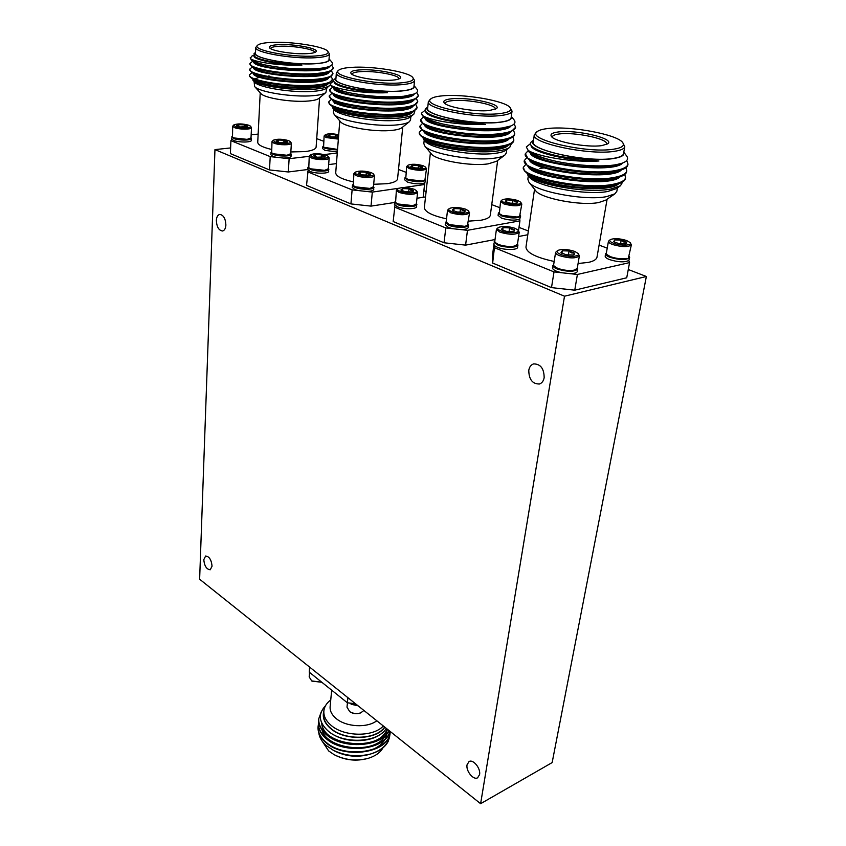 <?xml version="1.0" encoding="UTF-8"?>
<svg xmlns="http://www.w3.org/2000/svg" width="846" height="846" viewBox="0 0 846 846"><rect width="100%" height="100%" fill="white"/><g stroke="black" fill="none" stroke-linecap="round" stroke-linejoin="round"><path stroke-width="1.27" d="M203.78 559.703L205.599 556.044C209.248 556.425 211.405 559.798 212.06 566.154L210.252 569.77C206.604 569.4 204.446 566.048 203.78 559.703M467.045 764.826L469.022 761.58C473.115 758.873 480.888 768.401 479.576 774.576L477.63 777.77C473.506 780.498 465.765 770.992 467.045 764.826M216.354 220.446C216.597 216.925 217.718 214.916 219.738 214.419C223.471 214.969 225.522 218.501 225.893 225.015C225.639 228.505 224.518 230.493 222.53 230.99C218.797 230.461 216.735 226.95 216.354 220.446M528.782 370.315C529.406 366.9 531.024 364.763 533.625 363.896C540.562 363.949 544.073 368.549 544.158 377.686C543.523 381.028 541.937 383.143 539.41 384.01C532.441 384.021 528.898 379.452 528.782 370.315M384.634 727.021C376.47 739.922 344.629 740.832 330.786 728.374C325.615 723.922 323.214 719.111 323.595 713.939L323.87 710.915C324.325 706.685 326.619 703.037 330.744 699.97M383.323 725.974C373.34 737.194 344.068 736.887 331.082 725.329C325.9 720.877 323.489 716.076 323.87 710.915M376.787 720.76C367.291 728.237 345.929 727.063 336.084 718.466C331.791 714.828 329.803 710.894 330.12 706.653L331.664 690.167M368.666 758.185L367.978 758.397C356.378 761.506 345.231 760.332 334.53 754.875L333.916 754.537C345.031 760.205 356.61 761.421 368.666 758.185C375.561 755.975 380.319 752.528 382.952 747.853M321.903 740.768L328.65 750.92L333.916 754.537M323.838 711.253C322.136 717.323 324.378 723.066 330.564 728.48C344.491 741.022 376.533 740.155 384.845 727.19M325.424 705.839C317.768 714.087 318.783 722.579 328.491 731.325C343.635 744.438 378.204 742.873 386.315 728.364M331.992 749.556C344.142 755.859 357.075 757.318 370.812 753.934L371.087 753.871C360.227 757.011 349.472 756.673 338.802 752.877C347.114 755.975 355.658 756.853 364.404 755.52L369.48 754.368C357.139 757.73 345.274 756.483 333.906 750.635L326.397 745.686C321.892 741.773 319.365 737.501 318.815 732.89M371.902 753.606C380.129 750.91 385.617 746.722 388.367 741.043L389.72 736.105M370.812 753.934C382.032 750.243 388.346 744.226 389.752 735.872L389.858 734.18M318.085 726.608L318.054 726.841C317.673 732.615 320.37 737.945 326.165 742.851C344.935 759.761 389.446 752.729 390.154 732.52L390.239 731.504M318.35 724.694L318.107 726.365C317.715 732.128 320.423 737.458 326.218 742.365C344.978 759.274 389.509 752.242 390.207 732.044L390.27 731.526M318.424 722.77L318.403 723.002C318.011 728.755 320.729 734.074 326.535 738.97C344.185 754.717 385.882 750 390.059 731.356M318.699 720.845L318.445 722.526C318.054 728.269 320.771 733.588 326.577 738.484C344.058 754.05 385.3 749.662 389.974 731.293M318.773 718.91L318.741 719.153C318.36 724.885 321.078 730.193 326.894 735.079C343.275 749.524 381.451 747.092 389.181 730.658M321.3 711.772L318.794 718.666C318.403 724.398 321.12 729.707 326.937 734.592C343.169 748.89 380.933 746.69 389.033 730.532M347.442 702.804L346.997 707.182L349.8 711.729C353.268 713.686 356.906 714.066 360.713 712.871L363.896 710.46M351.09 704.263L358.059 705.786M528.348 175.746L527.841 179.172L528.856 182.102C534.556 191.46 584.893 201.041 606.55 196.642L614.926 193.829L616.85 191.281L617.453 187.844M528.856 182.102L535.592 190.583C540.425 198.376 581.128 206.17 598.809 202.511L605.683 200.185L614.926 193.829M606.423 144.507L606.593 144.042C608.454 138.86 574.392 131.743 559.153 133.985C554.913 134.525 552.65 135.487 552.343 136.872L552.364 137.359M558.191 131.976C576.189 129.322 616.089 138.744 607.629 143.862L601.813 145.597C587.526 147.881 554.468 141.811 551.423 136.439C549.974 134.25 552.227 132.759 558.191 131.976M547.373 128.592C542.572 129.174 539.272 130.115 537.474 131.416C524.097 138.807 586.119 153.739 613.445 149.224C621.757 147.955 624.866 145.766 622.762 142.667C617.633 134.377 569.453 125.546 547.373 128.592M622.762 142.667L624.771 146.665C624.316 148.811 620.879 150.366 614.45 151.307C589.302 155.548 530.495 143.09 534.323 134.715L537.474 131.416M624.771 146.665L623.534 153.655C623.068 155.844 619.621 157.43 613.213 158.414C588.107 162.781 529.469 150.228 533.308 141.673L534.323 134.715M622.73 181.848L620.467 185.76L616.29 188.647L607.788 191.471C585.866 195.838 534.82 186.162 529.194 176.814L526.709 172.859M620.467 185.76L611.034 188.986C587.452 193.956 533.149 184.164 527.629 174.836M539.875 168.343L546.706 167.698M611.002 178.749L613.086 179.891M540.858 164.579L538.119 164.663M533.498 140.351C523.452 148.632 586.236 163.257 613.54 158.519C621.387 157.282 624.792 155.22 623.766 152.333M533.519 140.182L531.774 141.494C529.628 143.133 530.093 145.089 533.181 147.363C538.342 150.905 547.975 154.057 562.082 156.817L598.947 160.983C572.509 162.823 536.121 156.172 528.073 150.271L526.318 146.982L530.442 143.651M552.575 160.507C541.366 157.906 533.54 155.072 529.067 152.005L532.843 154.691C543.671 163.828 601.992 171.262 618.638 164.431L622.096 163.215L616.491 164.621C601.908 167.392 573.472 165.456 552.575 160.507C540.076 157.282 531.912 153.866 528.073 150.271M529.067 152.005L526.318 146.982M626.738 160.486L628.007 164.103C627.372 166.905 623.46 168.989 616.269 170.374C587.632 176.528 520.946 162.897 525.355 153.75L527.851 151.043M628.007 164.103L627.848 164.959C627.489 166.863 625.448 168.481 621.725 169.803L616.11 171.23C592.93 176.169 539.304 167.984 528.242 158.974L525.355 153.75M625.913 167.709L626.791 170.881C626.146 173.726 622.233 175.852 615.053 177.269C586.458 183.571 519.952 169.824 524.383 160.486L526.772 157.779M626.791 170.881L626.632 171.727C626.262 173.716 624.126 175.386 620.255 176.751L614.894 178.125C591.872 183.148 538.754 175.037 527.439 165.901L524.383 160.486M624.76 174.477L625.575 177.628C624.919 180.515 621.017 182.683 613.836 184.132C585.295 190.583 518.979 176.719 523.42 167.191L525.715 164.484M625.575 177.628L625.427 178.464C625.025 180.536 622.815 182.271 618.786 183.667L613.688 184.988C590.836 190.086 538.204 182.059 526.635 172.806L524.435 170.807L523.42 167.18M534.545 189.271L525.969 247.053C526.434 252.69 535.835 257.491 554.162 261.456M578.082 263.518L588.52 262.376C593.702 261.181 596.525 259.436 597.001 257.121L607.111 199.201M513.818 231.328L514.558 229.816L511.936 229.731L509.588 227.881L514.558 229.816L514.463 231.011L512.962 231.54L506.352 231.339L501.34 229.34L503.032 227.669L509.588 227.881L503.032 227.669L501.699 229.615M500.864 230.916C497.924 229.689 497.057 228.557 498.283 227.532C502.397 225.903 507.981 226.157 515.024 228.293L517.921 230.038C520.903 233.105 507.716 233.803 500.864 230.916M517.921 230.038L519.222 232.195C516.071 234.913 509.63 234.913 499.912 232.174L496.433 229.277L498.283 227.532M519.222 232.195L517.456 244.325L514.368 246.133C509.091 246.873 503.708 246.281 498.22 244.367L495.164 242.474L494.773 241.406L496.433 229.277M495.164 242.474L495.629 243.045C499.954 246.07 506.035 247.233 513.871 246.524L516.779 245.255M517.541 243.775L517.657 247.244C517.71 250.194 504.216 250.247 497.406 247.296L494.646 245.763L493.768 244.166L494.847 240.856M517.995 244.959C518.038 247.899 504.544 247.941 497.723 245.002L494.085 241.882M573.694 254.826L574.455 253.07L571.61 252.943L569.072 250.987L574.455 253.07L574.392 254.509L573.08 254.995L566.281 254.805L560.898 252.69L562.315 250.797L569.072 250.987L562.315 250.797L561.194 252.88M560.581 254.371C557.197 252.954 556.224 251.664 557.63 250.511C561.818 248.861 567.518 249.168 574.709 251.41L578.051 253.43C581.149 256.708 567.899 257.448 560.581 254.371M578.051 253.43L579.383 255.767C576.232 258.612 569.633 258.58 559.597 255.693C556.848 254.572 555.526 253.462 555.611 252.351L557.63 250.511M579.383 255.767L577.279 268.288L574.392 270.117C569.072 270.963 563.468 270.35 557.577 268.277L554.045 266.078L553.622 264.872L555.611 252.351M554.32 266.374L554.521 266.67C559.238 270.043 565.678 271.323 573.842 270.509L576.126 269.536M577.384 267.674L577.427 271.312C577.004 272.761 574.614 273.544 570.267 273.681L577.395 274.464L574.751 290.178L551.497 287.619L554.014 271.894L561.152 272.676L556.668 271.302C553.792 270.096 552.406 268.901 552.512 267.706L553.718 264.248M577.829 268.954C574.497 272.042 567.571 272.031 557.049 268.933C554.172 267.738 552.787 266.543 552.893 265.348M629.244 256.327L629.657 257.512C626.579 260.261 620.002 260.198 609.934 257.311C606.931 256.116 605.482 254.953 605.588 253.8L605.186 256.074C605.08 257.226 606.519 258.4 609.522 259.595C618.162 262.239 624.591 262.524 628.832 260.473L629.572 262.609L577.395 274.464M605.588 253.8L606.402 252.806M606.645 254.403L607.111 254.984C611.753 258.273 618.066 259.553 626.061 258.823L626.611 258.442C621.662 259.225 616.269 258.633 610.431 256.676L606.645 254.403L606.307 253.345L608.454 241.258L610.368 239.577C614.228 238.107 619.642 238.424 626.611 240.518L630.164 242.591C632.903 245.562 620.647 246.07 613.54 243.257C610.103 241.882 609.046 240.655 610.368 239.577M630.164 242.591L631.391 244.769C628.472 247.296 622.212 247.222 612.61 244.526C609.744 243.415 608.359 242.326 608.454 241.258M625.924 243.754L626.569 242.072L623.724 241.977L621.207 240.105L626.569 242.072L626.622 243.447L625.49 243.87L619.008 243.669L613.646 241.681L614.778 239.904L621.207 240.105L614.778 239.904L613.932 241.829M424.206 140.15L423.835 143.566L424.724 145.914C429.694 153.676 473.496 161.449 494.667 158.139C499.595 157.472 503 156.436 504.872 155.051L506.31 152.967L506.775 149.552M424.724 145.914L431.27 153.813C435.479 160.275 470.926 166.599 488.205 163.849L496.581 161.279L504.872 155.051M495.217 109.303L495.291 109.039C496.708 104.714 467.415 99.003 452.695 100.621C447.904 101.086 445.377 101.996 445.102 103.371L445.102 103.646M451.827 98.771C469.096 96.856 503.127 104.312 496.338 108.679L489.432 110.509C475.484 112.169 446.815 107.241 444.161 102.789C442.807 100.759 445.366 99.416 451.827 98.771M442.469 95.841C436.684 96.359 432.866 97.332 431.016 98.749C420.251 105.105 473.21 116.896 499.426 113.628C508.573 112.56 512.147 110.583 510.159 107.685C505.781 100.843 463.915 93.631 442.469 95.841M510.159 107.685L512.042 111.101C511.629 113.237 507.737 114.728 500.335 115.553C475.97 118.62 425.453 108.679 428.362 101.657L431.016 98.749M512.042 111.101L511.143 117.657C510.73 119.836 506.828 121.359 499.447 122.215C475.124 125.409 424.734 115.394 427.653 108.214L428.362 101.657M511.365 143.725L509.768 147.299L505.95 150.176C504.057 151.571 500.61 152.608 495.608 153.274C474.162 156.542 429.779 148.685 424.861 140.944L422.503 137.158M423.983 138.807L424.132 138.078L425.549 139.241C435.732 147.468 489.686 153.263 504.544 146.622L508.636 145.057L500.483 147.056C477.99 151.011 431.693 144.402 421.985 136.819L420.399 135.519M509.768 147.299C507.632 148.885 503.814 150.07 498.315 150.863C475.304 154.649 428.097 146.749 423.307 139.051M427.78 107.061C419.341 114.083 473.295 125.779 499.732 122.31C508.583 121.242 512.443 119.297 511.301 116.494M427.79 106.956L426.12 108.288C424.481 109.631 424.893 111.186 427.357 112.941C431.534 115.754 439.529 118.271 451.341 120.513L485.424 124.341C460.055 125.768 427.738 120.069 422.217 115.236L421.371 113.237L425.147 110.244M442.67 123.981C433.533 121.909 427.188 119.688 423.613 117.298L427.241 119.794C436.843 127.809 493.313 133.837 507.695 127.186L510.783 125.98L502.397 127.947C484.324 129.84 464.422 128.518 442.67 123.981C431.661 121.179 424.851 118.26 422.217 115.236M423.613 117.298L421.371 113.237M514.157 123.918L515.616 127.228C515.066 130.009 510.646 132.05 502.334 133.33C474.659 137.983 417.395 127.281 420.695 119.614L423.286 117.055M515.616 127.228L510.783 132.082L502.228 134.133C479.418 137.94 432.348 131.215 423.063 123.823L420.695 119.614M513.628 130.612L514.738 133.583C514.178 136.418 509.757 138.49 501.456 139.802C473.834 144.592 416.718 133.795 420.018 125.969L422.492 123.41M514.738 133.583L514.622 134.366C514.4 135.963 512.771 137.369 509.715 138.575L501.35 140.605C478.699 144.486 432.02 137.824 422.524 130.337L420.018 125.969M512.813 136.957L513.85 139.907C513.3 142.784 508.88 144.899 500.589 146.252C473.009 151.159 416.031 140.267 419.352 132.293L421.71 129.734M513.85 139.907L513.744 140.69C513.511 142.35 511.809 143.809 508.636 145.057M430.403 152.766L424.354 207.524C424.681 211.849 432.073 215.624 446.519 218.839M468.483 221.144L480.803 220.267C486.746 219.177 489.919 217.475 490.331 215.159L497.67 160.454M413.324 190.498L411.082 190.498L409.02 188.827L413.324 190.498L413.197 191.365L411.42 191.947L405.16 191.704L400.856 190.022L402.812 188.584L409.02 188.827L402.812 188.584L400.856 190.022M400.01 191.302C397.715 190.35 397.038 189.462 397.969 188.637C401.966 187.061 407.36 187.262 414.128 189.229L416.369 190.561C419.14 193.269 406.091 193.882 400.01 191.302M416.369 190.561L417.596 192.433C414.455 194.918 408.29 194.929 399.111 192.465L396.383 190.223L397.969 188.637M417.596 192.433L416.359 203.886L412.954 205.62L397.948 203.971L395.579 202.532L396.383 190.223M395.579 202.532L396.034 203.061C399.735 205.557 405.234 206.53 412.541 205.99L415.862 204.647M416.412 203.442L416.644 206.625C416.835 209.311 403.383 209.406 397.25 206.731L394.395 204.298L395.283 201.232M416.877 204.468C417.067 207.143 403.605 207.228 397.472 204.563L394.606 202.141M464.38 211.923L465.078 210.601L462.656 210.559L460.446 208.793L465.078 210.601L464.962 211.627L463.322 212.187L456.893 211.965L452.25 210.146L454.059 208.571L460.446 208.793L454.059 208.571L452.25 210.146M451.563 211.553C448.951 210.464 448.179 209.459 449.258 208.528C453.319 206.921 458.807 207.143 465.723 209.205L468.282 210.739C471.169 213.626 458.046 214.281 451.563 211.553M468.282 210.739L469.551 212.758C466.4 215.36 460.097 215.37 450.643 212.769L447.545 210.199L449.258 208.528M469.551 212.758L467.457 225.406L464.803 226.337L449.215 224.624L446.138 222.001L447.545 210.199M446.508 222.963L446.974 223.513C450.981 226.273 456.766 227.331 464.348 226.717L467.457 225.406M468.113 224.053L468.293 227.384C467.891 228.758 465.416 229.499 460.859 229.594L467.468 230.313L465.596 245.129L444.034 242.77L445.8 227.944L452.409 228.663L448.454 227.468L445.218 224.698L446.202 221.504M468.578 225.163C468.695 227.976 455.211 228.039 448.718 225.237L445.482 222.477M520.237 215.032L520.671 216.068C517.604 218.606 511.312 218.585 501.794 215.973L498.379 213.234L498.083 215.381L501.498 218.131C509.123 220.436 515.203 220.743 519.73 219.051L519.93 220.859L467.468 230.313M498.379 213.234L499.077 212.346M499.33 213.647L499.775 214.186C503.719 216.883 509.408 217.951 516.843 217.401L519.634 216.216L517.308 217.031L502.26 215.381L499.33 213.647L500.589 201.369L502.228 199.825C505.982 198.387 511.206 198.63 517.9 200.555L520.66 202.152C523.23 204.795 511.069 205.261 504.734 202.744C502.048 201.676 501.213 200.703 502.228 199.825M520.66 202.152L521.823 204.055C518.915 206.392 512.93 206.35 503.856 203.907L500.589 201.369M516.843 203.167L517.477 201.866L515.034 201.856L512.835 200.164L517.477 201.866L517.445 202.881L516.007 203.368L509.852 203.135L505.21 201.422L506.722 199.931L512.835 200.164L506.722 199.931L505.58 201.665M338.686 108.785L335.545 109.969M333.61 109.039L333.356 112.423L334.128 114.316C338.485 120.83 377.242 127.302 397.8 124.817C403.658 124.182 407.529 123.125 409.443 121.644L410.532 119.931L410.87 116.568M334.128 114.316L340.494 121.718C344.174 127.154 375.582 132.42 392.343 130.337C397.123 129.808 400.306 128.92 401.892 127.693L409.443 121.644M398.942 78.942L398.952 78.826C400.063 75.199 374.418 70.493 360.269 71.656C355.056 72.047 352.306 72.893 352.042 74.205L352.042 74.321M359.476 69.932C375.962 68.568 405.551 74.617 400.01 78.34C398.868 79.238 396.277 79.841 392.227 80.159C378.712 81.364 353.417 77.25 351.09 73.528C349.863 71.656 352.655 70.451 359.476 69.932M351.312 67.384C344.713 67.828 340.483 68.78 338.633 70.239C329.824 75.696 375.888 85.224 400.919 82.876C410.68 81.999 414.646 80.222 412.795 77.536C409.03 71.825 372.018 65.798 351.312 67.384M412.795 77.536L414.572 80.497C414.191 82.57 409.919 83.955 401.744 84.653C378.278 86.884 334.096 78.741 336.359 72.809L338.633 70.239M414.572 80.497L413.937 86.673C413.557 88.788 409.295 90.205 401.131 90.934C377.707 93.261 333.62 85.065 335.894 79.006L336.359 72.809M414.868 110.932L413.821 114.199L410.278 117.044C408.375 118.535 404.451 119.582 398.498 120.206C377.686 122.659 338.421 116.124 334.117 109.62L331.907 106.004M413.821 114.199C411.642 115.902 407.307 117.129 400.793 117.88C378.479 120.788 336.75 114.252 332.563 107.823M334.561 103.646L335.978 103.138M335.968 77.991C328.724 83.966 375.92 93.557 401.374 91.019C411.029 90.11 415.249 88.322 414.043 85.658M335.968 77.927L334.371 79.281C333.102 80.381 333.461 81.607 335.45 82.982C338.886 85.245 345.644 87.307 355.732 89.168L387.405 92.711C363.082 93.811 334.096 88.862 330.522 84.886L330.162 83.765L333.684 81.047M347.759 92.426C340.155 90.755 334.9 88.967 332.013 87.064L335.513 89.422C344.036 96.486 398.984 101.499 411.547 95.154L414.339 93.959L403.796 96.243C385.956 97.692 367.28 96.423 347.759 92.426C337.956 89.972 332.214 87.455 330.522 84.886M332.013 87.064L330.162 83.765M416.761 92.478L418.379 95.503C417.913 98.21 413.07 100.145 403.859 101.309C377.274 104.872 327.201 96.233 329.718 89.792L332.457 87.371M418.379 95.503L414.625 99.638L403.785 102.07C381.514 105.02 339.521 99.363 331.664 93.219L329.718 89.792M416.444 98.696L417.755 101.488C417.29 104.238 412.457 106.215 403.246 107.41C376.703 111.08 326.757 102.377 329.274 95.788L331.896 93.367M417.755 101.488L413.853 105.75L403.172 108.172C381.049 111.196 339.373 105.581 331.325 99.342L329.274 95.788M415.883 104.671L417.141 107.453C416.666 110.244 411.833 112.264 402.643 113.491C376.142 117.266 326.302 108.489 328.83 101.774L331.336 99.352L333.472 100.537M417.141 107.453L413.081 111.831L402.569 114.242C380.594 117.34 339.225 111.767 330.998 105.454L329.316 103.984L328.83 101.774M339.785 120.883L335.714 172.891C335.968 176.232 341.795 179.225 353.205 181.858M373.678 184.291L387.193 183.688C393.75 182.694 397.197 181.076 397.567 178.823L402.749 127.006M325.192 156.267L323.257 156.33L321.427 154.807L323.933 155.463L325.054 156.891L317.113 157.229L313.358 155.759L315.526 154.554L321.427 154.807L315.526 154.554L313.358 155.759M312.269 156.838L310.63 154.723C314.522 153.232 319.725 153.39 326.228 155.199L328.005 156.235C330.575 158.636 317.694 159.143 312.269 156.838M328.005 156.235L329.168 157.885C329.443 160.127 316.69 160.169 311.423 157.927L309.245 156.161L310.63 154.723M329.168 157.885L328.343 168.724L324.684 170.342L310.672 168.819L308.79 167.688L309.245 156.161M308.79 167.688L309.245 168.195C312.449 170.279 317.483 171.125 324.335 170.712L327.962 169.348M328.375 168.365L328.692 171.304C328.978 173.747 315.59 173.842 310.07 171.421L307.785 169.507L288.306 171.981L269.483 169.93L270.223 156.626L230.916 140.658L230.387 153.612L269.483 169.93M328.84 169.263C329.136 171.685 315.738 171.78 310.207 169.359L307.933 167.455L308.526 166.662M370.358 173.811L368.264 173.842L366.329 172.246L370.358 173.811L370.22 174.551L368.338 175.143L362.225 174.889L358.196 173.314L360.259 171.992L366.329 172.246L360.259 171.992L358.196 173.314M357.234 174.498C355.183 173.652 354.559 172.859 355.383 172.108C359.339 170.575 364.637 170.744 371.278 172.637L373.287 173.821C375.962 176.37 362.987 176.941 357.234 174.498M373.287 173.821L374.482 175.587C374.715 177.946 361.919 177.988 356.356 175.63L353.903 173.62L355.383 172.108M374.482 175.587L373.456 186.733L369.924 188.425L355.394 186.839L353.279 185.549L353.903 173.62M353.279 185.549L353.734 186.067C357.181 188.351 362.458 189.261 369.543 188.795L373.012 187.431M373.488 186.342L373.773 189.398C373.382 190.699 370.844 191.365 366.149 191.418L372.314 192.095L371.024 206.117L350.931 203.918L352.116 189.885L358.27 190.561L354.749 189.515L352.179 187.347L352.994 184.386M373.964 187.294C374.207 189.853 360.766 189.948 354.929 187.4L352.359 185.242M425.358 179.141L425.802 180.039C422.746 182.376 416.697 182.366 407.677 179.997L404.948 177.829L404.748 179.87L407.465 182.049C414.276 184.068 420.028 184.386 424.734 182.99L424.544 184.523L403.584 187.558M404.948 177.829L405.572 177.047M405.805 178.094L406.239 178.601C409.654 180.854 414.836 181.763 421.784 181.34L424.914 180.113L422.175 180.981L408.121 179.447L405.805 178.094L406.651 166.577L408.079 165.171C411.738 163.786 416.792 163.976 423.222 165.763L425.401 167C427.801 169.359 415.756 169.76 410.088 167.497C407.962 166.662 407.286 165.89 408.079 165.171M425.401 167L426.511 168.682C423.603 170.839 417.85 170.807 409.253 168.587L406.651 166.577M422.503 166.874L420.388 166.916L418.453 165.372L422.503 166.874L422.429 167.614L420.758 168.132L414.91 167.878L410.849 166.376L412.637 165.129L418.453 165.372L412.637 165.129L410.849 166.376M257.364 82.199L256.444 82.559M254.107 81.639L254.614 86.504C258.442 92.045 293.224 97.554 313.115 95.672C319.735 95.112 323.986 94.075 325.858 92.552L326.937 87.847M254.614 86.504L260.832 93.494C264.068 98.104 292.261 102.599 308.473 101.012C313.877 100.537 317.366 99.669 318.931 98.4L325.858 92.552M314.744 52.473C315.621 49.396 292.832 45.451 279.275 46.276C273.723 46.583 270.826 47.365 270.561 48.603M278.546 44.669C294.26 43.706 320.38 48.719 315.78 51.902C314.67 52.801 311.846 53.383 307.331 53.647C294.281 54.514 271.64 51.014 269.599 47.852C268.478 46.139 271.471 45.071 278.546 44.669M271.355 42.416C264.089 42.776 259.553 43.685 257.744 45.134C250.416 49.829 291.098 57.718 314.955 56.026C325.181 55.339 329.443 53.753 327.751 51.278C324.473 46.456 291.299 41.295 271.355 42.416M327.751 51.278L329.422 53.88C329.073 55.857 324.504 57.126 315.717 57.697C293.192 59.294 253.948 52.484 255.756 47.429L257.744 45.134M329.422 53.88L328.999 59.706C328.639 61.726 324.081 63.027 315.304 63.63C292.822 65.322 253.673 58.459 255.471 53.298L255.756 47.429M330.183 85.076L326.524 88.206C324.642 89.718 320.338 90.755 313.623 91.315C293.499 93.155 258.273 87.593 254.487 82.062L252.457 78.615M254.91 78.953L259.553 77.166M329.813 85.414C327.677 87.159 322.929 88.375 315.569 89.063C294.027 91.305 256.602 85.774 252.954 80.328M268.573 75.971L269.113 75.939M317.599 80.941L319.132 81.417M255.513 52.399C249.179 57.517 291.087 65.544 315.516 63.704C325.795 62.964 330.3 61.335 329.062 58.818L331.844 62.107C333.102 63.63 332.467 64.983 329.94 66.147C327.391 67.278 323.331 68.092 317.736 68.579C300.224 69.668 282.627 68.452 264.957 64.909C256.158 62.731 251.283 60.542 250.31 58.342L251.886 56.079L253.536 55.307M255.524 52.367L253.98 53.732L254.921 56.693C257.787 58.543 263.592 60.256 272.327 61.821L301.927 65.121C278.598 65.967 252.372 61.642 250.31 58.342M264.957 64.909C258.516 63.524 254.107 62.065 251.727 60.531L250.205 57.792M331.621 65.131L333.398 67.934C332.986 70.525 327.825 72.322 317.895 73.348C292.409 76.098 247.952 68.949 249.94 63.503L252.764 61.208M333.398 67.934L330.437 71.455C327.666 72.671 323.468 73.539 317.842 74.078C296.195 76.383 258.252 71.508 251.548 66.337L249.94 63.503M331.452 70.937L332.975 73.581C332.563 76.214 327.402 78.065 317.493 79.122C292.05 81.967 247.688 74.755 249.676 69.192L252.415 66.908M332.975 73.581L329.898 77.219C327.116 78.424 322.971 79.302 317.44 79.841C295.931 82.221 258.242 77.377 251.368 72.122L249.676 69.192M331.103 76.595L332.563 79.217C332.14 81.893 326.99 83.786 317.091 84.875C291.69 87.804 247.423 80.55 249.411 74.871L252.055 72.576M332.563 79.217L329.358 82.95L317.049 85.594C295.666 88.026 258.231 83.225 251.199 77.895L249.591 76.383L249.411 74.86M260.23 92.817L257.734 142.297C257.924 144.909 262.535 147.299 271.566 149.456M290.834 151.952L305.089 151.593C312.121 150.715 315.801 149.203 316.118 147.045L319.598 97.84M247.772 126.202L246.07 126.308L244.452 124.912L246.715 125.494L247.635 126.646L239.82 126.963L236.51 125.663L238.836 124.637L244.452 124.912L238.836 124.637L236.51 125.663M235.251 126.583L233.908 124.88C237.705 123.484 242.728 123.622 248.978 125.282L250.405 126.107C252.785 128.243 240.095 128.655 235.251 126.583M250.405 126.107L251.505 127.587C251.854 129.618 239.207 129.65 234.437 127.598L232.682 126.191L233.908 124.88M251.505 127.587L251.008 137.866L247.159 139.368L234.004 137.94L232.502 137.041L232.682 126.191M232.502 137.041L232.946 137.517C235.77 139.294 240.401 140.024 246.863 139.727L250.712 138.374M251.029 137.591L251.399 140.309C251.77 142.519 238.487 142.604 233.485 140.394L231.645 138.871L232.269 136.217M251.495 138.374C251.865 140.573 238.572 140.648 233.57 138.448L231.719 136.925M287.534 141.642L285.705 141.726L283.981 140.267L286.371 140.891L287.397 142.17L279.508 142.498L275.965 141.113L278.218 140.002L283.981 140.267L278.218 140.002L275.965 141.113M274.802 142.117L273.3 140.214C277.16 138.765 282.268 138.903 288.655 140.648L290.252 141.578C292.737 143.841 279.941 144.306 274.802 142.117M290.252 141.578L291.384 143.143C291.701 145.279 278.99 145.322 273.967 143.175L272 141.578L273.3 140.214M291.384 143.143L290.728 153.708L286.974 155.273L273.374 153.792L271.682 152.788L272 141.578M271.682 152.788L272.126 153.274C275.151 155.209 279.984 155.992 286.646 155.643L290.39 154.279M270.223 156.626L275.986 157.25L272.814 156.33L270.752 154.607L271.429 151.857M290.749 153.39L291.214 154.226C291.553 156.552 278.197 156.637 272.93 154.321L270.868 152.608M337.501 150.038L325.023 148.399L322.823 146.675L322.675 148.61L324.885 150.345L337.353 151.973M322.823 146.675L323.384 145.967M337.554 149.425L324.018 147.289C326.651 149.076 331.156 149.89 337.522 149.753M323.595 146.813L324.113 135.973L325.382 134.683C328.216 133.478 332.647 133.499 338.696 134.768M338.358 139.104L326.218 137.581L324.113 135.973M338.453 137.898L327.011 136.566L325.382 134.683M338.58 136.291L335.513 134.81L338.622 135.741M231.857 139.389L230.916 140.658M291.214 154.226L291.098 156.224C290.717 157.43 288.137 158.043 283.357 158.054L289.131 158.688L288.306 171.981M337.268 153.031L324.187 154.575M309.234 156.33L289.131 158.688M316.721 138.638L323.722 141.282M251.156 134.8L258.146 134.091M338.527 136.915L331.558 136.936L328.047 135.677L329.972 134.546L335.513 134.81L329.972 134.546L327.984 135.603M329.972 134.546L329.824 136.544M335.323 137.274L335.513 134.81M283.357 158.054L275.986 157.25M278.218 140.002L278.091 142.191M283.833 142.847L283.981 140.267M238.836 124.637L238.741 126.731M244.335 127.291L244.452 124.912M319.957 86.207L317.885 85.499M272.327 61.821C263.719 60.341 258.051 58.712 255.312 56.946L255.132 56.819M329.94 66.147L327.391 67.299C316.351 73.285 262.704 69.012 255.111 62.752L251.727 60.531M330.437 71.455L326.863 73.063C315.674 79.08 262.683 74.871 254.921 68.547L251.548 66.337M329.898 77.219L326.345 78.815C314.998 84.854 262.672 80.719 254.72 74.311L251.368 72.122M327.317 83.712L325.816 84.537C314.321 90.607 262.651 86.535 254.53 80.063L253.303 79.016M301.927 65.121C278.45 64.952 252.933 59.664 253.948 55.931L253.948 55.889M329.697 66.263C326.619 75.294 252.309 69.33 253.673 61.811M329.242 71.995C325.847 81.089 252.372 75.209 253.409 67.564M328.787 77.716C325.076 86.863 252.436 81.057 253.155 73.285M328.333 83.416C324.208 92.732 251.241 86.715 252.859 78.815M308.134 170.268L306.527 185.38L350.931 203.918M352.116 189.885L307.458 171.749M398.603 188.277L372.314 192.095M398.498 169.475L406.059 172.32M328.66 164.579L336.444 163.616M426.511 168.682L424.914 180.113M412.637 165.129L412.414 167.254M418.146 168.227L418.453 165.372M425.802 180.039L424.734 182.99M424.808 182.948L423.159 197.298L424.544 184.523M394.574 202.49L371.024 206.117M366.149 191.418L358.27 190.561M360.259 171.992L360.058 174.361M366.054 175.259L366.329 172.246M315.526 154.554L315.368 156.827M321.226 157.589L321.427 154.807M333.758 88.248C333.165 96.708 409.475 103.804 414.318 93.969C417.501 92.574 418.336 90.945 416.856 89.063L414.043 85.594M404.769 114.781L403.278 114.157M355.732 89.168C345.792 87.402 339.183 85.435 335.873 83.278L335.672 83.13M414.625 99.638L410.796 101.266C398.075 107.632 343.867 102.683 335.153 95.545L331.664 93.219M413.853 105.75L410.035 107.347C397.155 113.734 343.698 108.859 334.794 101.657M410.934 112.592L409.284 113.417C396.256 119.815 343.529 115.014 334.445 107.738L333.102 106.628M387.405 92.711C362.099 92.722 333.134 86.345 334.181 81.903M413.652 100.05C408.449 109.938 333.091 102.926 333.324 94.329M412.975 106.12C407.444 116.039 333.017 109.123 332.89 100.378M412.298 112.158C406.355 122.215 332.108 115.151 332.415 106.289M334.688 103.593L335.947 103.127M394.945 205.409L393.168 221.536L444.034 242.77M445.8 227.944L394.606 207.143M491.748 204.626L499.722 207.64M416.972 198.239L425.527 196.928M521.823 204.055L519.634 216.216M506.722 199.931L506.416 202.162M512.369 203.463L512.835 200.164M520.671 216.068L519.73 219.051M518.503 230.746L519.93 220.859M495.026 239.534L465.596 245.129M460.859 229.594L452.409 228.663M454.059 208.571L453.752 211.088M460.013 212.325L460.446 208.793M402.812 188.584L402.559 191.027M408.681 192.074L409.02 188.827M419.352 132.293L420.24 135.349M510.783 125.98C514.791 124.351 515.912 122.363 514.135 120.005L511.322 116.388M451.341 120.513C439.698 118.377 431.862 115.965 427.822 113.269L427.6 113.11M510.783 132.082L506.648 133.689C492.097 140.341 436.473 134.398 426.68 126.308L423.063 123.823M509.715 138.575L505.601 140.172C490.892 146.813 436.102 140.944 426.109 132.78L424.681 131.595M485.424 124.341C458.077 124.605 424.755 116.822 425.718 111.482M511.058 125.864C504.142 136.523 425.379 127.894 425.115 118.334M510.096 132.346C502.788 143.027 425.126 134.493 424.459 124.785M509.144 138.797C501.467 149.509 424.861 141.06 423.804 131.215M426.553 127.704L427.156 127.482M508.182 145.226C500.102 156.002 424.142 147.521 423.127 137.528M494.646 245.763L492.647 263.053L492.351 256.179L493.895 244.875M554.014 271.894L494.741 247.815M599.095 245.107L607.227 248.164M518.598 236.51L527.788 234.754M631.391 244.769L628.43 257.766M614.778 239.904L614.365 242.178M620.52 243.902L621.207 240.105M629.657 257.512L628.832 260.473M574.751 290.178L626.727 277.784L629.572 262.609M551.497 287.619L492.647 263.053M570.267 273.681L561.152 272.676M562.315 250.797L561.892 253.398M568.396 255.101L569.072 250.987M503.032 227.669L502.672 230.239M509.049 231.677L509.588 227.881M622.096 163.215C627.246 161.322 628.758 158.9 626.622 155.95L623.798 152.164M524.435 170.807L525.44 171.897M613.625 186.215L612.218 185.253M562.082 156.817C548.176 154.184 538.712 151.148 533.699 147.733L533.445 147.553M621.725 169.803L617.21 171.378C600.385 178.178 543.037 170.839 532.007 161.618L528.242 158.974M620.255 176.751L615.772 178.294C598.788 185.073 542.413 177.808 531.172 168.523L529.628 167.254M616.343 184.386L614.333 185.179C597.202 191.926 541.789 184.745 530.347 175.397L528.803 174.149M598.947 160.983C569.231 161.607 530.146 151.846 531.087 145.406M622.751 162.971C613.392 174.435 531.436 163.701 530.262 152.851M621.408 169.919C611.563 181.351 530.939 170.723 529.321 159.725M620.086 176.814C609.807 188.267 530.167 177.66 528.359 166.514M618.754 183.677C608.105 195.109 529.755 184.629 527.439 173.345M355.468 703.724L347.389 702.793L347.907 697.675M309.636 667.103L309.213 672.136L347.389 702.793M309.551 672.401L309.181 676.885L311.688 680.914L321.808 682.246M311.963 681.093L321.861 682.288M309.562 667.05L309.541 668.255M309.509 667.431L309.425 669.704M352.645 703.396L356.05 704.189M349.229 703.005L357.995 705.744M350.075 711.898L350.318 712.057C353.438 713.823 356.716 714.172 360.132 713.083L360.407 712.977M364.404 755.52L367.767 754.769M369.099 750.656C376.872 748.319 382.244 744.469 385.216 739.087M385.628 738.251L386.823 734M387.341 729.664L385.765 734.698M321.67 722.97C322.178 729.252 326.26 734.603 333.916 739.023M370.569 742.714C379.304 739.922 384.835 735.354 387.14 729.019M332.753 734.222C346.701 743.327 371.627 742.629 382.17 732.964M322.04 730.003C326.789 749.789 375.497 754.822 385.247 735.629M321.766 723.171C322.051 746.013 380.658 752.221 387.056 728.956M628.282 269.514L646.365 276.494L552.152 762.574L480.613 803.7L199.635 579.224L214.958 149.605L564.504 296.206L480.613 803.7M423.962 190.741L426.12 191.577M518.989 227.384L528.348 230.99M646.365 276.494L564.504 296.206M230.62 147.934L214.958 149.605M599.127 187.643L599.338 186.458M554.521 266.67L554.045 266.078M395.336 116.092L395.452 114.876M395.928 110.012L396.044 108.774M307.785 169.507L307.933 167.455M312.385 87.17L312.47 85.954M312.777 81.438L312.861 80.19M268.658 84.558L268.721 83.225M329.358 82.95L325.816 84.537M251.199 77.895L254.53 80.063M413.081 111.831L409.284 113.417M330.998 105.454L334.445 107.738M440.385 144.835L440.533 143.513M422.524 130.337L426.109 132.78M421.985 136.819L425.549 139.241M575.84 269.747L576.486 269.324M527.439 165.901L531.172 168.523M618.786 183.667L614.333 185.179M526.635 172.806L530.347 175.397M312.227 681.273L311.688 680.914M360.132 713.083L360.713 712.871"/></g></svg>
